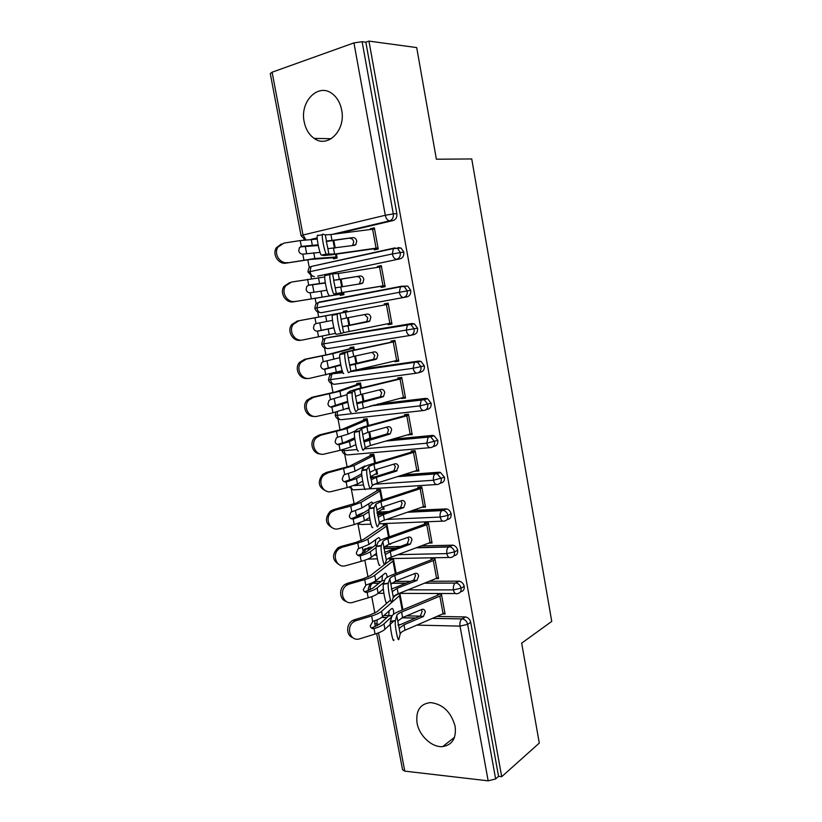 <?xml version="1.0" encoding="UTF-8"?>
<svg xmlns="http://www.w3.org/2000/svg" width="822" height="822" viewBox="0 0 822 822"><rect width="100%" height="100%" fill="white"/><g stroke="black" fill="none" stroke-linecap="round" stroke-linejoin="round"><path stroke-width="1.23" d="M341.654 109.973C346.041 130.256 327.721 148.607 314.21 138.415C309.041 134.777 305.702 129.249 304.191 121.841C299.588 101.723 318.268 82.447 332.314 93.78C337.123 97.489 340.236 102.884 341.654 109.973M455.121 726.288C456.477 738.207 452.316 744.989 442.657 746.602C431.971 747.66 419.169 735.752 417.062 723.041C415.624 710.65 420.104 703.838 430.471 702.594C442.853 704.053 451.073 711.955 455.121 726.288M303.935 239.366L304.048 240.014M305.229 246.23L306.627 253.587M307.788 259.701L309.319 267.736M310.839 275.75L311.394 278.699M312.524 284.648L313.953 292.17M315.062 298.026L316.193 303.945M317.693 311.887L318.679 317.087M319.779 322.841L321.207 330.393M322.306 336.198L323.015 339.907M324.515 347.798L325.882 355.012M327.002 360.93L328.389 368.215M329.519 374.195L329.797 375.633M331.276 383.463L333.023 392.659M334.184 398.752L335.52 405.77M338.006 418.901L340.123 430.05M341.315 436.307L342.599 443.068M344.695 454.114L347.172 467.173M348.394 473.606L349.627 480.11M351.333 489.09L354.169 504.04M355.423 510.637L356.46 516.103M357.93 523.85L361.115 540.65M362.399 547.401L363.016 550.637M364.834 560.214L368.02 577.013M369.335 583.918L369.52 584.945M371.75 596.649L374.873 613.12M301.078 235.637L270.274 73.548L272.103 72.202L353.943 42.898L362.112 41.706L365.841 42.199L368.944 41.1L416.703 47.584L436.379 159.211L471.746 158.954L551.747 621.401L521.672 643.153L539.294 743.078L501.708 776.687L498.564 776.328L470.729 622.367L467.646 624.35L495.645 778.927L498.564 776.328M495.645 778.927L488.165 780.838L404.773 771.139L402.564 769.782L376.682 633.536M368.944 41.1L501.708 776.687M442.801 613.983L445.062 614.013L441.435 594.234L437.499 594.214L437.694 595.272L439.503 594.224M352.792 637.667C345.702 635.396 346.021 623.312 353.265 620.199L354.611 619.675L356.419 620.569L371.626 615.976C376.322 614.527 379.63 612.986 381.562 611.342L400.17 595.107L402.914 609.749L399.985 594.07L397.56 594.059M396.348 594.625L393.132 597.717M313.829 239.202L317.22 238.401M337.02 233.746L393.224 220.512L389.7 220.81L332.18 234.362M383.966 615.483L392.217 615.627L388.683 615.904L389.145 610.859M406.51 615.884L421.049 616.14M437.119 616.428L465.447 616.942C468.18 617.497 469.937 619.305 470.729 622.367M365.841 42.199L396.831 213.628C397.18 217.214 395.978 219.505 393.224 220.512M398.136 247.545L401.085 248.059L403.787 252.087C404.126 255.632 402.924 257.882 400.17 258.817L317.631 276.11M318.083 276.048L400.17 258.817M326.54 254.111L334.575 254.049L378.028 247.884L374.555 228.968L330.917 234.527L325.276 234.876L322.779 234.116L322.368 234.712C321.608 237.877 325.163 254.388 326.54 254.111L321.443 255.067L323.95 255.519L331.564 254.799L374.113 248.747L374.318 249.878L378.233 249.025L374.349 227.828L370.445 228.742L370.568 229.441M336.979 257.296L333.208 257.748L333.413 258.848L337.123 258.036L336.383 254.111L336.917 256.937L314.836 258.519L286.2 263.122C278.535 264.766 271.835 254.317 276.398 247.72L281.473 243.898M335.232 247.956L333.845 240.548L335.232 247.956M321.608 301.972L322.882 301.448M321.279 312.689C319.152 312.74 317.672 311.137 316.84 307.88L399.307 292.324L400.437 286.837L318.073 302.66C317.775 303.585 315.556 301.766 314.877 308.271L316.84 307.88L318.073 302.66L319.265 302.054L401.568 286.231L407.794 286.118L410.692 290.279C411.031 293.793 409.818 295.982 407.065 296.845L321.279 312.689L407.065 296.845M334.009 293.886L384.912 285.542L381.48 266.749L338.222 273.5L330.28 274.034L329.92 274.651C329.139 277.887 332.694 294.533 334.009 293.886L380.997 286.303L381.203 287.423L385.128 286.662L381.264 265.619L377.36 266.431L377.524 267.356M343.791 293.67L340.051 294.276L340.257 295.375L343.966 294.646L343.606 292.683L343.771 293.557L293.618 301.797C285.82 303.595 279.172 292.807 284.114 286.251L289.837 282.511M342.497 286.786L341.079 279.213L342.497 286.786M329.386 337.318L411.894 323.498L414.442 323.909L417.545 328.194C417.884 331.677 416.672 333.814 413.908 334.605L411.01 335.273M387.871 323.714L388.046 324.711L391.971 324.053L388.138 303.143L384.223 303.863L384.429 304.983L388.344 304.253L337.729 313.665L337.41 314.292C336.619 317.6 340.164 334.39 341.438 333.372L343.627 332.633L340.996 319.275L346.545 317.98L345.466 312.196M298.941 320.744L347.192 311.867L346.966 310.685L343.257 311.363L343.462 312.452L297.307 321.032L298.941 320.744L293.413 324.207C288.049 330.721 294.636 341.952 302.63 339.979L335.54 333.331M349.699 325.255L348.271 317.652L349.699 325.255M335.705 373.013L342.64 371.955M353.398 370.414L418.706 361.074L421.028 361.423L424.347 365.852C424.686 369.294 423.464 371.39 420.7 372.109L418.367 372.767M394.704 360.971L394.848 361.742L398.762 361.177L394.961 340.411L391.046 341.038L391.251 342.147L395.115 341.243M306.308 359.152L332.828 353.655L353.953 348.025L354.333 350.028L353.748 346.946L350.038 347.531L350.234 348.61L328.348 354.416L304.654 359.296L306.308 359.152L301.129 362.286C295.293 368.718 301.797 380.401 309.966 378.264L342.188 370.701M356.82 363.324L355.443 355.988L356.82 363.324M377.596 404.085L425.467 398.382L427.553 398.68L431.108 403.232C431.437 406.654 430.214 408.688 427.45 409.346L425.642 409.942M401.485 397.961L401.588 398.516L405.513 398.043L401.742 377.421L397.817 377.956L398.023 379.055L401.845 377.976M313.614 397.303L339.938 391.241L360.694 384.038L361.423 387.922L360.488 382.96L356.769 383.463L356.974 384.532L335.468 391.94L311.939 397.283L313.614 397.303L308.825 400.078C302.496 406.387 308.887 418.593 317.251 416.271L332.982 412.788L348.98 407.794M363.889 401.115L362.564 394.046L363.889 401.115M392.269 439.246L432.187 435.444L434.016 435.681L437.828 440.366C438.147 443.757 436.924 445.74 434.15 446.325L432.824 446.829M408.226 434.694L412.223 434.653L408.472 414.185L404.547 414.617L404.743 415.706L408.524 414.463M320.878 435.177L346.997 428.57L367.383 419.806L368.451 425.539L367.177 418.737L363.458 419.148L363.653 420.217L342.527 429.197L319.172 435.002L320.878 435.177L316.532 437.581C309.647 443.716 315.895 456.529 324.485 454.011L340.123 450.322L350.511 447.137L355.813 444.61M370.907 438.65L369.633 431.838L370.712 437.602L364.608 440.438M370.825 438.671L367.681 438.979M370.301 477.181L374.853 476.852M403.417 474.797L438.856 472.239L440.407 472.424L444.486 477.233C444.805 480.593 443.582 482.535 440.808 483.048L439.924 483.439M414.925 471.181L418.881 471.016L415.151 450.682L411.226 451.021L411.421 452.11L415.161 450.703M328.091 472.784L354.005 465.632L374.031 455.337L375.449 462.899L373.825 454.268L370.106 454.597L370.301 455.655L349.545 466.208L326.365 472.455L328.091 472.784L324.228 474.797C316.768 480.726 322.82 494.207 331.667 491.484L347.213 487.58L357.498 484.066L362.677 481.158M374.976 474.253L377.534 474.068L376.651 469.362L377.339 473.01L370.249 476.904M360.807 513.729L363.601 512.805M377.719 512.116L388.816 511.572M412.921 510.38L446.757 508.921C448.987 509.64 450.446 511.284 451.114 513.853C451.422 517.182 450.189 519.072 447.415 519.514L446.921 519.761M421.861 507.318L425.488 507.133L421.789 486.943L417.864 487.189L418.059 488.268L421.049 486.984M335.242 510.123L350.737 506.116L360.971 502.437L380.627 490.621L382.384 500.002L380.432 489.573L376.702 489.809L376.897 490.857L356.512 502.951L333.496 509.65L335.242 510.123L331.934 511.746C323.858 517.398 329.673 531.629 338.808 528.69L354.241 524.59L364.434 520.747L369.561 517.418M381.983 509.342L384.11 509.239L383.617 506.619L383.915 508.181L376.99 512.579M367.044 548.377L369.376 547.267L372.746 547.185M385.261 546.846L400.478 546.445M421.501 545.89L453.035 545.171C455.419 545.839 456.96 547.514 457.679 550.206C457.988 553.514 456.755 555.353 453.98 555.734L453.816 555.826M429.022 543.085L432.064 543.003L428.385 522.946L424.45 523.111L424.645 524.179L427.121 522.998M342.353 547.195L357.745 542.993C362.502 541.677 365.872 540.342 367.876 538.985L387.193 525.679L389.279 536.838L386.987 524.631L383.258 524.785L383.453 525.833L363.427 539.448L355.926 542.397L340.585 546.579L342.353 547.195L339.65 548.438C330.937 553.73 336.434 568.814 345.887 565.639L361.238 561.334C365.975 559.988 369.335 558.6 371.318 557.172L376.455 553.37M388.868 544.215L390.645 544.174L390.542 543.619M373.28 582.808L375.849 581.473L381.141 581.452M394.807 581.39L410.743 581.329M429.505 581.246L459.272 581.175C461.789 581.781 463.433 583.497 464.214 586.322C464.522 589.549 463.31 591.347 460.587 591.706M435.989 578.647L438.578 578.626L434.93 558.713L430.995 558.785L431.19 559.844L433.286 558.744M346.257 601.457C339.096 599.557 338.623 587.73 345.579 584.123L347.624 583.25L349.412 584.01L364.711 579.613C369.427 578.226 372.777 576.787 374.75 575.287L393.707 560.512L396.122 573.417L393.512 559.463L389.772 559.535L389.967 560.573L384.84 564.354M408.061 589.847L453.436 589.898L461.091 588.162L464.214 586.322M382.394 589.816L383.442 589.816M370.342 589.713C370.034 586.816 370.681 584.699 372.274 583.353C372.705 584.329 370.147 580.948 368.235 589.117L370.167 589.795M414.946 471.304L416.405 470.718M402.862 439.174L401.711 439.585M408.287 435.033L412.048 433.697M368.605 438.537L370.753 437.797M401.588 398.516L405.39 397.345M394.848 361.742L398.691 360.745M388.046 324.711L391.94 323.889M377.36 266.431L381.316 265.886M370.445 228.742L374.452 228.372M397.951 554.644L446.829 553.607L454.525 551.901L457.679 550.206M374.041 555.158L376.682 555.097M386.556 519.422L440.181 517.059L447.908 515.394L451.114 513.853M364.999 520.377L370.034 520.151M373.948 484.261L433.492 480.254L444.486 477.233M353.892 485.607L363.499 484.97M364.3 448.863L426.752 443.192L437.828 440.366M341.849 449.901L341.911 450.559L343.956 450.713L357.18 449.511M335.766 412.151L335.222 415.336L337.246 415.367L419.96 405.873L431.108 403.232M416.826 373.126L334.842 384.244C332.756 384.46 331.307 382.97 330.485 379.774L331.872 374.267C331.492 375.49 329.982 372.345 328.481 379.887L413.127 368.287L424.347 365.852M410.25 335.438L328.081 348.579C325.985 348.713 324.515 347.172 323.683 343.945L324.988 338.582C324.669 339.743 323.015 336.845 321.7 344.202L417.545 328.194M401.578 286.231L404.342 286.693L407.25 290.875C407.589 294.399 406.376 296.598 403.612 297.472C401.578 297.482 400.139 295.766 399.307 292.324L410.692 290.279M314.436 276.552C312.288 276.511 310.788 274.856 309.945 271.568L311.096 266.482C310.778 267.427 308.62 265.67 307.993 272.082L392.33 253.936L403.787 252.087M393.964 639.886C393.091 644.15 389.453 625.337 390.419 621.494L391.878 616.346C392.402 614.805 394.601 613.222 398.465 611.589L437.694 595.272M395.413 620.518L395.361 620.723C394.447 624.545 398.074 643.369 398.906 639.115L400.191 633.906L397.786 621.093L402.626 617.517L401.609 612.051C398.742 613.263 397.118 614.435 396.749 615.575L395.413 620.518L390.471 621.298M402.626 617.517L421.912 609.41C423.628 608.927 424.758 609.739 425.334 611.845L423.443 616.49L403.992 624.792L399.163 628.398M443.089 613.859L439.852 596.156L441.63 595.292L444.866 612.955L405.01 630.238C402.153 631.481 400.55 632.704 400.191 633.906M439.852 596.156L401.609 612.051M398.167 625.583L420.289 616.027L422.169 611.393L421.378 609.636M356.419 620.569L355.073 621.103C345.055 625.45 349.74 642.424 359.902 638.756L375.068 634.06C379.743 632.58 383.042 630.988 384.953 629.272L394.18 620.713M392.166 615.699L388.683 615.904M390.481 600.029L377.123 611.681L369.766 615.092L354.611 619.675M388.611 615.966L379.497 624.217L372.448 627.628L374.318 628.553C378.86 627.104 382.066 625.552 383.936 623.898L391.755 616.757M371.102 627.751L372.448 627.628M374.318 628.553L374.031 628.625C372.047 628.871 370.773 627.987 370.208 625.984L372.941 621.319C377.493 619.88 380.699 618.35 382.579 616.726L391.652 608.609C392.474 608.126 393.122 608.917 393.594 610.972L393.615 614.219M398.29 594.059L396.43 595.087M386.946 602.639C386.011 606.482 382.394 587.997 383.34 584.216L384.943 579.5C385.497 578.123 387.737 576.674 391.632 575.153L431.19 559.844M388.385 583.127L388.313 583.414C387.409 587.185 391.015 605.68 391.899 601.858L393.296 597.173L390.871 584.278L395.793 580.99L394.755 575.492C391.868 576.623 390.224 577.702 389.834 578.709L388.385 583.127L383.422 583.918M395.793 580.99L415.244 573.386C416.97 572.944 418.11 573.787 418.686 575.914L416.918 580.455L397.16 588.316L392.258 591.624M436.595 578.4L433.328 560.583L435.126 559.782L438.383 577.568L398.187 593.803C395.31 594.974 393.676 596.094 393.296 597.173M433.328 560.583L394.755 575.492M390.871 584.278L389.834 578.709M391.323 589.138L413.764 580.096L415.531 575.575L414.586 573.643M379.877 565.135C378.891 568.547 375.274 550.37 376.219 546.661L377.956 542.397C378.552 541.184 380.822 539.869 384.758 538.451L424.645 524.179M381.305 545.459L381.203 545.839C380.309 549.548 383.905 567.735 384.85 564.324L386.35 560.183L383.895 547.247L388.898 544.205L387.861 538.667C384.953 539.725 383.278 540.701 382.857 541.595L381.305 545.459L376.332 546.27M388.898 544.205L408.524 537.115C410.26 536.715 411.421 537.588 411.997 539.735L410.342 544.154L390.286 551.583L385.302 554.603M430.05 542.705L426.762 524.765L428.581 524.025L431.858 541.934L391.313 557.111C388.416 558.21 386.761 559.227 386.35 560.183M426.762 524.765L387.861 538.667M384.439 552.446L407.198 543.928L408.853 539.509L407.743 537.393M372.756 527.354C371.708 530.354 368.112 512.466 369.037 508.808L370.928 505.027C371.554 503.989 373.856 502.807 377.822 501.492L418.059 488.268M374.174 507.523L374.041 507.975C373.157 511.623 376.743 529.522 377.74 526.522L379.353 522.936L376.877 509.938L381.963 507.164L380.925 501.584L375.839 504.205L374.174 507.523L369.181 508.356M381.963 507.164L401.753 500.588C403.51 500.238 404.681 501.143 405.256 503.3L403.715 507.616L383.36 514.593L378.305 517.305M423.464 506.773L420.155 488.71L421.994 488.021L425.293 506.054L384.398 520.162C381.47 521.179 379.795 522.104 379.353 522.936M420.155 488.71L380.925 501.584M377.514 515.476L400.591 507.503L402.133 503.208L400.817 500.896M365.585 489.296C364.485 491.895 360.899 474.273 361.803 470.677L363.838 467.399C364.506 466.526 366.838 465.488 370.845 464.276L411.421 452.11M366.992 469.311L366.818 469.824C365.965 473.41 369.53 491.042 370.588 488.453L372.315 485.412L369.808 472.362L374.986 469.865L373.928 464.245L368.77 466.557L366.992 469.311L361.988 470.163M374.986 469.865L394.94 463.803C396.707 463.495 397.889 464.44 398.475 466.619L396.307 471.181L376.384 477.346L371.246 479.75M416.836 470.585L413.497 452.398L415.357 451.781L418.675 469.927L377.432 482.956L372.315 485.412M413.497 452.398L373.928 464.245M370.558 478.25L393.923 470.821L395.351 466.639L393.83 464.142M349.412 584.01L347.367 584.884C337.996 589.744 343.123 605.742 352.926 602.321L368.174 597.82C372.88 596.412 376.209 594.912 378.161 593.34L383.36 589.014M384.583 580.548L381.973 580.774L382.435 575.379M384.511 564.611L370.301 575.688L362.872 578.873L347.624 583.25M381.973 580.774L372.695 588.316L365.574 591.501L367.424 592.282C371.986 590.895 375.233 589.446 377.134 587.936L383.966 582.346M364.382 591.624L365.574 591.501M367.424 592.282L367.136 592.354C365.132 592.57 363.848 591.665 363.283 589.641L366.037 584.997C370.609 583.63 373.856 582.202 375.767 580.712L385.015 573.314C385.847 572.893 386.504 573.725 386.987 575.801L387.141 577.311M448.247 547.216L449.202 546.743M392.115 559.494L389.967 560.573M339.743 565.002C332.16 560.553 331.543 554.829 337.893 547.822L340.585 546.579M376.784 545.192L375.294 545.346L375.654 539.674M375.294 545.346L365.841 552.158L358.649 555.117L360.478 555.754C365.071 554.439 368.348 553.093 370.29 551.726L376.116 547.483M357.642 555.23L358.649 555.117M360.478 555.754L360.19 555.826C358.176 556.011 356.882 555.086 356.316 553.052L358.084 548.87L368.914 544.452L378.326 537.783C379.178 537.424 379.836 538.287 380.329 540.373M383.853 547.894L388.765 544.256M411.853 511.767L411.164 512.085M385.991 524.672L383.453 525.833M333.27 528.279C325.348 524.333 324.33 518.661 330.197 511.274L333.496 509.65M369.325 508.078L368.811 503.732M368.575 509.671L358.937 515.754L351.672 518.477L353.481 518.98L363.396 515.26L368.955 511.726M350.881 518.59L351.672 518.477M353.481 518.98L353.193 519.042C351.169 519.196 349.874 518.25 349.299 516.195L350.85 512.178L362.009 507.934L371.595 502.006L373.219 503.311M379.97 489.604L376.897 490.857M326.827 491.279C318.546 487.867 317.107 482.267 322.522 474.469L326.365 472.455M362.502 469.383L361.896 467.533M361.742 473.791L351.991 479.092L344.654 481.579L346.442 481.939L356.45 478.548L361.875 475.568M344.11 481.671L344.654 481.579M346.442 481.939L346.144 482C344.11 482.124 342.805 481.158 342.229 479.082L343.586 475.239L344.737 474.582L355.053 471.17L364.824 465.982L365.677 466.156M373.846 454.361L370.301 455.655M358.361 450.97C357.21 453.158 353.624 435.783 354.518 432.259L356.707 429.495L363.817 426.803L404.743 415.706M359.759 430.831L359.553 431.386C358.711 434.9 362.266 452.295 363.375 450.107L365.215 447.63L362.677 434.509L367.948 432.3L366.889 426.639L361.649 428.632L359.759 430.831L354.734 431.694M367.948 432.3L388.087 426.762C389.864 426.505 391.046 427.481 391.642 429.68L390.306 433.759L389.464 434.191L364.146 441.928M410.157 434.15L406.798 415.84L408.668 415.285L412.017 433.564L370.414 445.473L365.215 447.63M406.798 415.84L366.889 426.639M363.56 440.767L387.203 433.893L388.539 429.824L386.741 427.132M320.426 453.991C312.72 454.032 308.897 442.729 314.847 437.396L319.172 435.002M354.672 437.736L344.993 442.185L337.585 444.425L339.352 444.64L349.453 441.568L354.837 439.082M339.352 444.64L339.054 444.692C336.999 444.794 335.684 443.798 335.109 441.712L336.28 438.034L337.637 437.222L348.055 434.15L355.515 430.82M367.249 419.066L363.653 420.217M351.086 412.356C349.874 414.154 346.298 397.005 347.182 393.543L349.514 391.313L356.738 389.053L398.023 379.055M352.463 392.063L352.227 392.649C351.395 396.101 354.95 413.271 356.121 411.473L358.073 409.572L355.505 396.379L360.868 394.468L359.8 388.765L354.477 390.44L352.463 392.063L347.429 392.947M360.868 394.468L381.172 389.464C382.97 389.258 384.162 390.265 384.758 392.484L383.525 396.451L382.559 396.944L356.995 403.828M403.427 397.458L400.047 379.024L401.948 378.531L405.318 396.934L358.073 409.572M400.047 379.024L359.8 388.765M356.522 403.016L380.432 396.707L381.665 392.752L379.558 389.854M343.76 373.465C342.497 374.883 338.921 357.919 339.784 354.529L342.281 352.864L349.607 351.035L391.251 342.147M345.127 353.008L344.85 353.624C344.038 357.005 347.583 373.969 348.805 372.572L350.871 371.236L348.281 357.971L353.727 356.358L352.659 350.624L340.072 353.912M353.727 356.358L374.216 351.898C376.024 351.744 377.236 352.782 377.832 355.022L376.692 358.885L375.613 359.43L349.782 365.451M396.656 360.519L393.255 341.952L395.166 341.531L398.557 360.067L350.871 371.236M393.255 341.952L352.659 350.624M349.463 364.989L373.609 359.265L374.75 355.423L372.243 352.33M341.387 333.383L336.373 334.287C335.057 335.325 331.492 318.535 332.324 315.216L332.663 314.59L384.429 304.983M346.545 317.98L367.208 314.066C369.037 313.963 370.249 315.042 370.856 317.302L369.797 321.053L368.616 321.659L342.527 326.807M388.344 304.263L391.765 322.933L343.627 332.633M342.404 326.683L366.735 321.566L367.783 317.826L364.598 314.569M314.045 416.374C306.195 417.083 301.417 405.791 307.171 400.047L311.939 397.283M347.665 401.352L330.495 407.003M330.526 407.013L331.903 407.126C329.848 407.198 328.523 406.181 327.937 404.075L328.954 400.55L330.475 399.605L347.079 394.663M332.201 407.075L347.819 402.297M360.601 383.535L356.974 384.532M307.664 378.428C299.701 379.887 293.896 368.575 299.485 362.41L304.654 359.296M340.709 364.67L323.693 369.253M324.012 369.294L324.711 369.284C322.635 369.335 321.31 368.287 320.714 366.17L321.597 362.8L323.272 361.711L339.743 357.683M325.009 369.242L340.822 365.215M353.912 347.768L350.234 348.61M300.986 340.195C293.022 342.158 286.457 330.968 291.81 324.485L297.307 321.032M333.804 327.711L317.056 331.194M317.477 331.184L317.467 331.184C315.381 331.194 314.035 330.136 313.449 327.988L314.199 324.772L316.018 323.56L332.499 320.354M317.765 331.143L333.835 327.865M347.172 311.764L343.462 312.452M328.934 294.831C327.567 295.478 324.002 278.853 324.824 275.606L330.197 274.055M336.29 279.994L360.149 275.976C361.999 275.915 363.221 277.024 363.827 279.305L362.862 282.953L361.567 283.611L335.222 287.875L333.66 280.302L339.311 279.326L338.222 273.5M360.149 275.976L339.311 279.326M359.255 284.001L360.776 279.963C360.17 277.692 358.947 276.582 357.108 276.644M380.997 286.303L384.943 285.666M324.731 276.993L291.522 282.049L285.696 285.82C280.744 292.396 287.402 303.226 295.232 301.427M325.337 283.045L308.045 285.368M340.051 294.276L293.618 301.797M326.889 290.248L310.171 292.807C308.065 292.786 306.719 291.697 306.123 289.539L306.77 286.467L308.702 285.121L325.286 282.727M321.443 255.067C320.025 255.354 316.449 238.853 317.251 235.678L317.682 235.082M326.242 241.524L353.049 237.609C354.909 237.599 356.142 238.75 356.748 241.052L355.854 244.596L354.467 245.305L327.906 248.676L326.272 241.031L332.016 240.394L330.917 234.527M353.049 237.609L332.016 240.394M352.607 245.562L353.707 241.832C353.1 239.541 351.867 238.401 350.008 238.401M374.113 248.747L378.099 248.285M317.271 239.089L300.236 240.569L284.052 243.065L277.949 247.124C273.387 253.741 280.097 264.242 287.792 262.588M318.248 245.531L300.246 246.908M333.208 257.748L310.346 259.433L286.2 263.122M320.015 252.385L302.815 254.152C300.698 254.101 299.342 252.991 298.746 250.813L299.3 247.874L301.345 246.415L318.104 244.812M488.165 780.838L460.022 626.117L416.929 625.11M399.882 624.71L398.012 624.669M379.476 624.237L376.877 624.175L377.175 625.737M378.531 632.858L404.773 771.139M377.185 619.798L376.877 624.175L374.75 623.353L374.986 620.641M465.447 616.942L462.344 618.904C465.088 619.459 466.855 621.278 467.646 624.35L460.022 626.117C459.611 622.871 460.217 620.487 461.83 618.966L465.067 616.921M272.103 72.202L303.01 235.01L385.292 215.261L353.943 42.898M362.112 41.706L393.306 213.895L396.831 213.628M305.085 239.819L301.088 235.688L303.01 235.01L305.918 239.767M385.292 215.261L393.306 213.895C393.656 217.491 392.454 219.793 389.7 220.81C387.614 220.625 386.145 218.775 385.292 215.261M381.788 617.363L386.967 617.456M402.092 617.743L415.665 618M432.711 618.319L462.344 618.904L432.495 618.411M455.45 593.556L399.276 593.371M383.884 593.309L378.223 593.299M459.272 581.175L455.193 583.106C453.662 584.534 453.076 586.805 453.436 589.898C454.217 593.073 455.532 594.296 457.371 593.566C460.156 593.248 461.399 591.45 461.091 588.162C460.31 585.315 458.655 583.599 456.128 582.983L458.584 581.123M375.849 581.473L372.541 583.199L379.014 583.178M391.755 583.137L406.284 583.086M425.056 583.034L455.193 583.106L424.635 583.199M449.1 557.48L388.005 558.631M377.329 558.837L367.681 559.124M369.376 547.267L366.026 548.86L370.578 548.747M383.874 548.408L395.978 548.099M417.011 547.555L448.874 546.743L452.059 545.078M442.709 521.138L378.973 523.789M370.938 524.117L361.423 524.518L358.33 523.378M362.872 512.846L359.481 514.295L361.382 514.202M377.123 513.452L384.275 513.103M408.39 511.942L442.257 510.298L445.473 508.787M436.297 484.538L354.837 489.799C353.07 490.272 351.724 489.203 350.809 486.603M398.845 476.226L435.598 473.606L438.856 472.239M429.844 447.671L348.22 454.843C346.185 455.224 344.767 453.847 343.956 450.713L343.832 449.377M387.655 440.561L428.889 436.657L432.187 435.444M423.351 410.538L341.551 419.662C339.496 419.96 338.058 418.532 337.246 415.367L337.452 411.74M347.768 408.267L349.062 408.113M372.941 405.277L422.128 399.441L425.467 398.382M336.383 372.849L332.848 373.743L342.795 372.325M351.045 371.143L418.706 361.074M329.653 337.267L411.894 323.498M401.085 248.059L393.378 248.604L394.622 247.956L397.581 248.47L400.304 252.518C400.643 256.084 399.441 258.334 396.677 259.269C394.622 259.187 393.173 257.409 392.33 253.936L393.378 248.604L311.096 266.482L394.262 248.028M317.189 237.897L311.312 239.284M450.816 557.45C453.6 557.059 454.833 555.22 454.525 551.901C453.795 549.199 452.244 547.514 449.86 546.836L448.504 546.979C447.034 548.397 446.48 550.596 446.829 553.607C447.62 556.813 448.946 558.097 450.816 557.45M378.819 583.332L372.541 583.199L369.992 584.493M444.219 521.076C446.993 520.634 448.226 518.733 447.908 515.394C447.24 512.815 445.781 511.171 443.541 510.441L441.774 510.606C440.366 511.993 439.832 514.14 440.181 517.059C440.982 520.305 442.318 521.641 444.219 521.076M363.725 553.329L366.026 548.86L363.571 550.124M437.561 484.456C440.345 483.942 441.568 482 441.25 478.62L437.16 473.791L435.002 473.975C433.646 475.332 433.143 477.428 433.492 480.254C434.293 483.531 435.65 484.929 437.561 484.456M357.642 516.442L359.481 514.295L357.108 515.517M430.872 447.579C433.646 446.993 434.869 445 434.54 441.599L430.718 436.893L428.889 436.657L428.18 437.088L426.752 443.192C427.553 446.5 428.93 447.969 430.872 447.579M424.131 410.445C426.895 409.798 428.118 407.753 427.789 404.311L424.224 399.739L422.128 399.441L421.306 399.924L419.96 405.873C420.772 409.212 422.169 410.743 424.131 410.445M417.34 373.054C420.104 372.325 421.326 370.239 420.987 366.766L417.658 362.327L415.326 361.968L414.401 362.502L413.127 368.287C413.949 371.667 415.346 373.25 417.34 373.054M410.497 335.397C413.271 334.595 414.483 332.458 414.144 328.954L411.031 324.649L408.472 324.228L407.435 324.813L406.243 330.444C407.075 333.855 408.493 335.499 410.497 335.397M342.959 372.685L332.848 373.743L330.947 374.709M414.442 323.909L326.077 338.017L324.32 338.9M407.794 286.118L400.437 286.837L401.568 286.231M405.01 630.238L403.992 624.792M397.786 621.093L396.749 615.575M423.248 616.592L420.093 616.12M374.031 628.625L375.068 634.06M371.626 615.976L372.664 621.422M383.936 623.898L384.953 629.272M399.461 595.59L402.174 610.058M381.562 611.342L382.579 616.726M398.187 593.803L397.16 588.316M416.579 580.609L413.435 580.26M391.313 557.111L390.286 551.583M383.915 547.185L382.857 541.595M409.87 544.39L406.736 544.154M384.398 520.162L383.36 514.593M376.897 509.846L375.839 504.205M403.119 507.914L399.995 507.791M377.432 482.956L376.384 477.346M369.838 472.229L368.77 466.557M396.307 471.181L393.193 471.181M367.136 592.354L368.174 597.82M364.711 579.613L365.749 585.089M377.134 587.936L378.161 593.34M392.988 560.953L395.372 573.705M374.75 575.287L375.767 580.712M360.19 555.826L361.238 561.334M357.745 542.993L358.793 548.51M370.29 551.726L371.318 557.172M386.463 526.08L388.518 537.105M367.876 538.985L368.914 544.452M353.193 519.042L354.241 524.59M350.737 506.116L351.795 511.674M363.396 515.26L364.434 520.747M379.887 490.981L381.624 500.249M382.867 506.866L383.175 508.561M360.971 502.437L362.009 507.934M346.144 482L347.213 487.58M343.668 468.982L344.737 474.582M356.45 478.548L357.498 484.066M373.28 455.655L374.678 463.135M375.89 469.588L376.589 473.349M354.005 465.632L355.053 471.17M370.414 445.473L369.355 439.832M362.728 434.355L361.649 428.632M389.464 434.191L386.361 434.324M339.054 444.692L340.123 450.322M336.558 431.591L337.637 437.222M349.453 441.568L350.511 447.137M366.622 420.083L367.681 425.755M368.862 432.043L369.951 437.9M346.997 428.57L348.055 434.15M363.355 407.733L362.286 402.05M355.566 396.204L354.477 390.44M382.559 396.944L379.466 397.201M356.234 369.725L355.166 364.002M348.343 357.776L347.254 351.97M375.613 359.43L372.53 359.81M332.663 314.59L337.729 313.665M349.062 331.441L347.983 325.676M389.844 323.323L386.412 304.623M341.079 319.07L339.979 313.223M368.616 321.659L365.554 322.162M331.903 407.126L332.982 412.788M329.396 393.923L330.475 399.605M342.414 404.342L343.473 409.942M359.923 384.275L360.642 388.107M361.783 394.241L363.108 401.311M339.938 391.241L340.996 396.862M324.711 369.284L325.8 374.996M322.183 355.998L323.272 361.711M335.325 366.838L336.393 372.479M353.172 348.22L353.542 350.193M354.662 356.152L356.029 363.499M332.828 353.655L333.896 359.317M317.467 331.184L318.556 336.928M314.918 317.795L316.018 323.56M328.183 329.088L329.252 334.76M347.48 317.806L348.908 325.409M325.666 315.802L326.745 321.494M341.849 292.889L340.76 287.073M382.98 285.861L379.528 267.037M333.804 280.066L332.653 274.188M336.321 293.742L335.222 287.875M310.171 292.807L311.271 298.592M307.603 279.316L308.702 285.121M320.991 291.06L322.07 296.773M340.287 279.346L341.705 286.919M342.805 292.817L342.969 293.68M318.453 277.682L319.542 283.415M309 285.059L308.445 285.203M334.575 254.049L333.475 248.203M376.065 248.141L372.592 229.184M326.437 240.805L325.276 234.876M328.975 254.573L327.855 248.655M302.815 254.152L303.924 259.978M300.236 240.569L301.345 246.415M313.747 252.755L314.836 258.519M333.044 240.651L334.431 248.069M335.582 254.224L336.106 257.009M311.199 239.284L312.288 245.069M301.643 246.353L300.431 246.795M314.21 138.415L331.276 138.713M442.657 746.602L454.504 737.303M375.356 626.58L374.781 623.538M368.277 589.292L368.698 590.432M415.449 618.093L401.896 617.836M386.864 617.548L381.655 617.456M391.57 583.301L405.863 583.25M357.539 523.635L359.317 524.333M416.353 547.801L448.504 546.979L453.035 545.171M361.659 554.151C363.961 549.579 365.287 547.894 365.646 549.086L370.26 548.973M383.884 548.623L395.32 548.336M349.155 487.076L352.833 489.593M407.445 512.26L441.774 510.606L446.757 508.921M355.649 517.244L358.978 514.593L360.92 514.5M377.164 513.719L383.329 513.421M341.931 450.631C342.538 452.819 343.997 454.145 346.309 454.638M397.529 476.647L437.16 473.791L440.407 472.424M335.232 415.398C335.859 417.638 337.359 418.994 339.753 419.446M385.806 441.095L430.718 436.893L434.016 435.681M328.492 379.928C329.119 382.199 330.65 383.566 333.085 384.018M370.229 405.976L424.224 399.739L427.553 398.68M346.411 408.791L349.155 408.462M321.71 344.213C322.306 346.442 323.786 347.819 326.139 348.333M350.244 371.647L421.028 361.423M314.877 308.271C315.453 310.449 316.881 311.826 319.152 312.401M308.003 272.103L312.144 276.233M395.361 620.723L390.419 621.494M423.443 616.49L420.289 616.027M353.265 620.199L355.073 621.103M388.313 583.414L383.34 584.216M416.918 580.455L413.764 580.096M381.203 545.839L376.219 546.661M410.342 544.154L407.198 543.928M374.041 507.975L369.037 508.808M403.715 507.616L400.591 507.503M366.818 469.824L361.803 470.677M397.036 470.821L393.923 470.821M345.579 584.123L347.367 584.884M384.614 580.445L382.086 580.671M337.893 547.822L339.65 548.438M376.836 545.058L375.459 545.202M330.197 511.274L331.934 511.746M322.522 474.469L324.228 474.797M359.553 431.386L354.518 432.259M390.306 433.759L387.203 433.893M314.847 437.396L316.532 437.581M352.227 392.649L347.182 393.543M383.525 396.451L380.432 396.707M344.85 353.624L339.784 354.529M376.692 358.885L373.609 359.265M337.41 314.292L332.324 315.216M369.797 321.053L366.735 321.566M307.171 400.047L308.825 400.078M299.485 362.41L301.129 362.286M291.81 324.485L293.413 324.207M329.92 274.651L324.824 275.606M362.862 282.953L359.81 283.6M284.114 286.251L285.696 285.82M322.368 234.712L317.251 235.678M355.854 244.596L352.823 245.367M276.398 247.72L277.949 247.124"/></g></svg>
